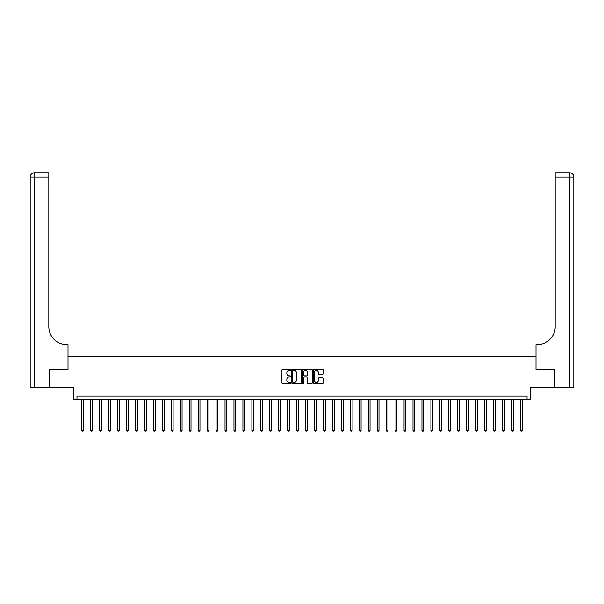 <?xml version="1.0" encoding="UTF-8"?>
<svg xmlns="http://www.w3.org/2000/svg" width="604" height="604" viewBox="0 0 604 604"><rect width="100%" height="100%" fill="white"/><g stroke="black" fill="none" stroke-linecap="round" stroke-linejoin="round"><path stroke-width="0.91" d="M290.539 369.935A0.491 0.491 0 0 0 290.048 369.444L282.581 369.444A0.702 0.702 0 0 0 281.879 370.146L281.879 382.8A0.702 0.702 0 0 0 282.581 383.502L290.048 383.502A0.491 0.491 0 0 0 290.539 383.012A0.491 0.491 0 0 0 290.048 382.521L289.082 382.521A2.25 2.25 0 0 1 286.832 380.271L286.832 379.214A2.25 2.25 0 0 1 289.082 376.964L290.048 376.964A0.491 0.491 0 0 0 290.539 376.473A0.491 0.491 0 0 0 290.048 375.982L289.082 375.982A2.25 2.25 0 0 1 286.832 373.733L286.832 372.683A2.25 2.25 0 0 1 289.082 370.433L290.048 370.433A0.491 0.491 0 0 0 290.539 369.935M322.544 374.404A0.702 0.702 0 0 0 323.246 373.702L323.246 370.146A0.702 0.702 0 0 0 322.544 369.444L314.246 369.444A0.702 0.702 0 0 0 313.544 370.146L313.544 382.8A0.702 0.702 0 0 0 314.246 383.502L322.544 383.502A0.702 0.702 0 0 0 323.246 382.8L323.246 378.512A0.702 0.702 0 0 0 322.544 377.81L318.995 377.81A0.702 0.702 0 0 0 318.293 378.512L318.293 380.641A1.88 1.88 0 0 1 316.413 382.521A1.88 1.88 0 0 1 314.533 380.641L314.533 372.313A1.88 1.88 0 0 1 316.413 370.433A1.88 1.88 0 0 1 318.293 372.313L318.293 373.702A0.702 0.702 0 0 0 318.995 374.404L322.544 374.404M527.035 399.75L530.622 399.75L530.622 387.572L554.789 387.572L554.789 369.671L535.99 369.671L535.99 356.783L68.01 356.783L68.01 369.671L68.01 344.612L66.719 344.612A17.901 17.901 0 0 1 48.818 326.704L48.818 177.04L34.496 177.04L34.496 387.572L49.181 387.572L49.181 369.671L68.01 369.671L49.211 369.671L49.211 387.572L73.378 387.572L73.378 399.75L527.035 399.75L527.035 396.171L76.965 396.171L76.965 399.75M301.388 370.146A0.702 0.702 0 0 0 300.679 369.444L292.389 369.444A0.702 0.702 0 0 0 291.687 370.146L291.687 382.8A0.702 0.702 0 0 0 292.389 383.502L300.679 383.502A0.702 0.702 0 0 0 301.388 382.8L301.388 370.146M303.321 369.444L311.611 369.444A0.702 0.702 0 0 1 312.313 370.146L312.313 382.8A0.702 0.702 0 0 1 311.611 383.502L308.063 383.502A0.702 0.702 0 0 1 307.361 382.8L307.361 377.674A0.702 0.702 0 0 0 306.658 376.964L304.303 376.964A0.702 0.702 0 0 0 303.601 377.674L303.601 383.012A0.491 0.491 0 0 1 303.11 383.502A0.491 0.491 0 0 1 302.612 383.012L302.612 370.146A0.702 0.702 0 0 1 303.321 369.444M293.159 370.433A0.491 0.491 0 0 0 292.668 370.924L292.668 382.03A0.491 0.491 0 0 0 293.159 382.521L294.178 382.521A2.25 2.25 0 0 0 296.428 380.271L296.428 372.683A2.25 2.25 0 0 0 294.178 370.433L293.159 370.433M307.361 372.343A1.88 1.88 0 0 0 305.481 370.463A1.88 1.88 0 0 0 303.601 372.343L303.601 375.28A0.702 0.702 0 0 0 304.303 375.982L306.658 375.982A0.702 0.702 0 0 0 307.361 375.28L307.361 372.343M81.797 399.75L81.797 430.327L83.586 430.327L83.586 399.75M83.586 430.327L83.05 431.256L82.333 431.256L81.797 430.327M90.743 399.75L90.743 430.327L92.54 430.327L92.54 399.75M92.54 430.327L91.997 431.256L91.287 431.256L90.743 430.327M99.698 399.75L99.698 430.327L101.487 430.327L101.487 399.75M101.487 430.327L100.951 431.256L100.234 431.256L99.698 430.327M108.652 399.75L108.652 430.327L110.441 430.327L110.441 399.75M110.441 430.327L109.905 431.256L109.188 431.256L108.652 430.327M117.599 399.75L117.599 430.327L119.388 430.327L119.388 399.75M119.388 430.327L118.852 431.256L118.135 431.256L117.599 430.327M34.496 387.572L30.2 387.572L30.2 177.04A4.296 4.296 0 0 1 34.496 172.744L48.818 172.744L48.818 177.04M66.719 344.612A17.901 17.901 0 0 1 48.818 326.704M30.2 177.04A4.296 4.296 0 0 1 34.496 172.744L34.496 177.04L30.2 177.04M573.8 387.572L554.819 387.572L554.819 369.671L535.99 369.671L535.99 344.612L537.281 344.612A17.901 17.901 0 0 0 555.182 326.704L555.182 172.744L569.504 172.744A4.296 4.296 0 0 1 573.8 177.04L573.8 387.572L573.8 177.04A4.296 4.296 0 0 0 569.504 172.744A4.296 4.296 0 0 1 573.8 177.04A4.296 4.296 0 0 0 569.504 172.744L569.504 177.04L555.182 177.04M537.281 344.612A17.901 17.901 0 0 0 555.182 326.704M126.553 399.75L126.553 430.327L128.342 430.327L128.342 399.75M128.342 430.327L127.806 431.256L127.089 431.256L126.553 430.327M135.507 399.75L135.507 430.327L137.297 430.327L137.297 399.75M137.297 430.327L136.761 431.256L136.043 431.256L135.507 430.327M144.454 399.75L144.454 430.327L146.243 430.327L146.243 399.75M146.243 430.327L145.707 431.256L144.99 431.256L144.454 430.327M153.408 399.75L153.408 430.327L155.198 430.327L155.198 399.75M155.198 430.327L154.662 431.256L153.945 431.256L153.408 430.327M162.355 399.75L162.355 430.327L164.152 430.327L164.152 399.75M164.152 430.327L163.608 431.256L162.899 431.256L162.355 430.327M171.31 399.75L171.31 430.327L173.099 430.327L173.099 399.75M173.099 430.327L172.563 431.256L171.846 431.256L171.31 430.327M180.264 399.75L180.264 430.327L182.053 430.327L182.053 399.75M182.053 430.327L181.517 431.256L180.8 431.256L180.264 430.327M189.211 399.75L189.211 430.327L191 430.327L191 399.75M191 430.327L190.464 431.256L189.747 431.256L189.211 430.327M198.165 399.75L198.165 430.327L199.954 430.327L199.954 399.75M199.954 430.327L199.418 431.256L198.701 431.256L198.165 430.327M207.112 399.75L207.112 430.327L208.909 430.327L208.909 399.75M208.909 430.327L208.365 431.256L207.655 431.256L207.112 430.327M216.066 399.75L216.066 430.327L217.855 430.327L217.855 399.75M217.855 430.327L217.319 431.256L216.602 431.256L216.066 430.327M225.02 399.75L225.02 430.327L226.81 430.327L226.81 399.75M226.81 430.327L226.273 431.256L225.556 431.256L225.02 430.327M233.967 399.75L233.967 430.327L235.756 430.327L235.756 399.75M235.756 430.327L235.22 431.256L234.503 431.256L233.967 430.327M242.921 399.75L242.921 430.327L244.711 430.327L244.711 399.75M244.711 430.327L244.175 431.256L243.457 431.256L242.921 430.327M251.876 399.75L251.876 430.327L253.665 430.327L253.665 399.75M253.665 430.327L253.129 431.256L252.412 431.256L251.876 430.327M260.822 399.75L260.822 430.327L262.612 430.327L262.612 399.75M262.612 430.327L262.076 431.256L261.358 431.256L260.822 430.327M269.777 399.75L269.777 430.327L271.566 430.327L271.566 399.75M271.566 430.327L271.03 431.256L270.313 431.256L269.777 430.327M278.723 399.75L278.723 430.327L280.52 430.327L280.52 399.75M280.52 430.327L279.977 431.256L279.267 431.256L278.723 430.327M287.678 399.75L287.678 430.327L289.467 430.327L289.467 399.75M289.467 430.327L288.931 431.256L288.214 431.256L287.678 430.327M296.632 399.75L296.632 430.327L298.421 430.327L298.421 399.75M298.421 430.327L297.885 431.256L297.168 431.256L296.632 430.327M305.579 399.75L305.579 430.327L307.368 430.327L307.368 399.75M307.368 430.327L306.832 431.256L306.115 431.256L305.579 430.327M314.533 399.75L314.533 430.327L316.322 430.327L316.322 399.75M316.322 430.327L315.786 431.256L315.069 431.256L314.533 430.327M323.48 399.75L323.48 430.327L325.277 430.327L325.277 399.75M325.277 430.327L324.733 431.256L324.023 431.256L323.48 430.327M332.434 399.75L332.434 430.327L334.223 430.327L334.223 399.75M334.223 430.327L333.687 431.256L332.97 431.256L332.434 430.327M341.388 399.75L341.388 430.327L343.178 430.327L343.178 399.75M343.178 430.327L342.642 431.256L341.924 431.256L341.388 430.327M350.335 399.75L350.335 430.327L352.124 430.327L352.124 399.75M352.124 430.327L351.588 431.256L350.871 431.256L350.335 430.327M359.289 399.75L359.289 430.327L361.079 430.327L361.079 399.75M361.079 430.327L360.543 431.256L359.825 431.256L359.289 430.327M368.244 399.75L368.244 430.327L370.033 430.327L370.033 399.75M370.033 430.327L369.497 431.256L368.78 431.256L368.244 430.327M377.19 399.75L377.19 430.327L378.98 430.327L378.98 399.75M378.98 430.327L378.444 431.256L377.726 431.256L377.19 430.327M386.145 399.75L386.145 430.327L387.934 430.327L387.934 399.75M387.934 430.327L387.398 431.256L386.681 431.256L386.145 430.327M395.091 399.75L395.091 430.327L396.888 430.327L396.888 399.75M396.888 430.327L396.345 431.256L395.635 431.256L395.091 430.327M404.046 399.75L404.046 430.327L405.835 430.327L405.835 399.75M405.835 430.327L405.299 431.256L404.582 431.256L404.046 430.327M413 399.75L413 430.327L414.789 430.327L414.789 399.75M414.789 430.327L414.253 431.256L413.536 431.256L413 430.327M421.947 399.75L421.947 430.327L423.736 430.327L423.736 399.75M423.736 430.327L423.2 431.256L422.483 431.256L421.947 430.327M430.901 399.75L430.901 430.327L432.691 430.327L432.691 399.75M432.691 430.327L432.154 431.256L431.437 431.256L430.901 430.327M439.848 399.75L439.848 430.327L441.645 430.327L441.645 399.75M441.645 430.327L441.101 431.256L440.391 431.256L439.848 430.327M448.802 399.75L448.802 430.327L450.592 430.327L450.592 399.75M450.592 430.327L450.055 431.256L449.338 431.256L448.802 430.327M457.756 399.75L457.756 430.327L459.546 430.327L459.546 399.75M459.546 430.327L459.01 431.256L458.293 431.256L457.756 430.327M466.703 399.75L466.703 430.327L468.493 430.327L468.493 399.75M468.493 430.327L467.957 431.256L467.239 431.256L466.703 430.327M475.658 399.75L475.658 430.327L477.447 430.327L477.447 399.75M477.447 430.327L476.911 431.256L476.194 431.256L475.658 430.327M484.612 399.75L484.612 430.327L486.401 430.327L486.401 399.75M486.401 430.327L485.865 431.256L485.148 431.256L484.612 430.327M493.559 399.75L493.559 430.327L495.348 430.327L495.348 399.75M495.348 430.327L494.812 431.256L494.095 431.256L493.559 430.327M502.513 399.75L502.513 430.327L504.302 430.327L504.302 399.75M504.302 430.327L503.766 431.256L503.049 431.256L502.513 430.327M511.46 399.75L511.46 430.327L513.257 430.327L513.257 399.75M513.257 430.327L512.713 431.256L512.003 431.256L511.46 430.327M520.414 399.75L520.414 430.327L522.203 430.327L522.203 399.75M522.203 430.327L521.667 431.256L520.95 431.256L520.414 430.327M569.504 387.572L569.504 177.04L573.8 177.04"/></g></svg>
